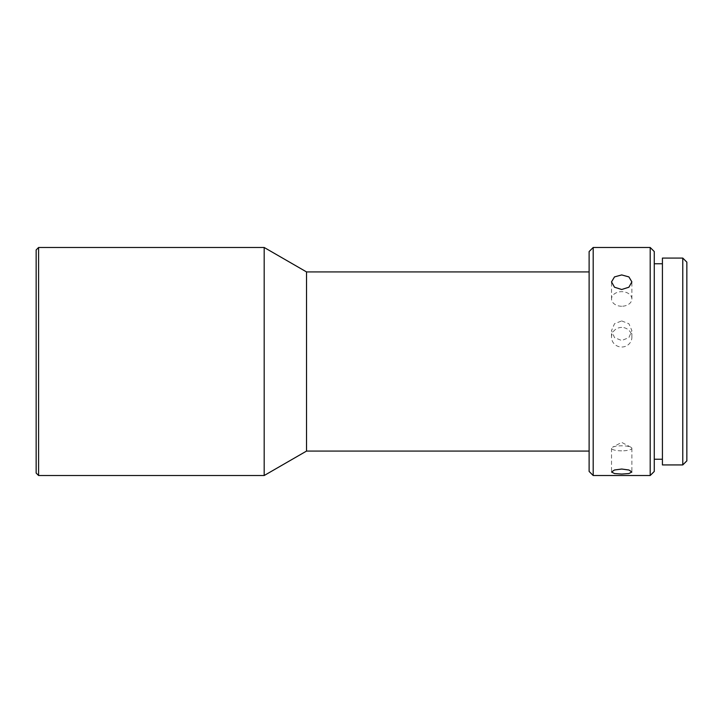 <?xml version="1.0" encoding="UTF-8"?>
<svg xmlns="http://www.w3.org/2000/svg" width="723" height="723" viewBox="0 0 723 723"><rect width="100%" height="100%" fill="white"/><g stroke="black" fill="none" stroke-linecap="round" stroke-linejoin="round"><path stroke-width="0.54" stroke-dasharray="3.62 2.71" d="M264.184 475.517L264.184 247.483M38.59 475.517L38.59 247.483M306.525 451.08L306.525 271.92M589.118 251.559L589.118 471.441M593.194 475.517L593.194 247.483M621.699 320.931L628.902 323.741L631.875 330.61L628.902 337.596L621.699 340.533L614.496 337.596L611.522 330.61L614.496 323.741L621.699 320.931M650.203 475.517L650.203 247.483M654.27 471.441L654.27 251.559M621.699 327.429A10.176 9.797 180 0 0 611.522 337.225A10.176 9.797 180 0 0 621.699 347.022A10.176 9.797 180 0 0 631.875 337.225A10.176 9.797 180 0 0 621.699 327.429M621.699 306.245A10.176 7.284 180 0 1 611.522 298.961A10.176 7.284 180 0 1 621.699 291.667A10.176 7.284 180 0 1 631.875 298.961A10.176 7.284 180 0 1 621.699 306.245M621.699 450.827A10.176 2.512 0 0 1 611.522 448.314A10.176 2.512 0 0 1 612.48 447.248A10.176 2.512 0 0 1 621.699 445.802A10.176 2.512 0 0 1 630.917 447.248A10.176 2.512 0 0 1 631.875 448.314A10.176 2.512 0 0 1 621.699 450.827M662.422 258.075L662.422 464.925M682.774 464.925L682.774 258.075M686.85 460.858L686.85 262.142M36.15 249.932L36.15 473.068M654.27 361.5L654.27 459.232L654.27 361.5M611.522 337.225L611.522 330.61M611.522 298.961L611.522 281.898M611.522 448.314L611.522 471.992M630.917 447.248L621.699 442.386L612.48 447.248M631.875 337.225L631.875 330.61M631.875 298.961L631.875 281.898M631.875 448.314L631.875 471.992"/><path stroke-width="1.08" d="M36.15 473.068L36.15 249.932L38.59 247.483L38.59 475.517L36.15 473.068M589.118 271.92L306.525 271.92L264.184 247.483L264.184 475.517L38.59 475.517M306.525 271.92L306.525 451.08L264.184 475.517M589.118 361.5L589.118 251.559L593.194 247.483L593.194 475.517L589.118 471.441L589.118 361.5M621.699 289.507L628.902 287.212L631.875 281.898L628.902 276.909L621.699 274.93L614.496 276.909L611.522 281.898L614.496 287.212L621.699 289.507M650.203 475.517L654.27 471.441L654.27 251.559L650.203 247.483L650.203 475.517L593.194 475.517M621.699 469.037L614.496 469.995L611.522 471.992L614.496 473.547L621.699 474.062L628.902 473.547L631.875 471.992L628.902 469.995L621.699 469.037M682.774 258.075L682.774 464.925L662.422 464.925L662.422 258.075L682.774 258.075L686.85 262.142L686.85 460.858L682.774 464.925M264.184 247.483L38.59 247.483M650.203 247.483L593.194 247.483M662.422 263.768L654.27 263.768M589.118 451.08L306.525 451.08M662.422 459.232L654.27 459.232"/></g></svg>
